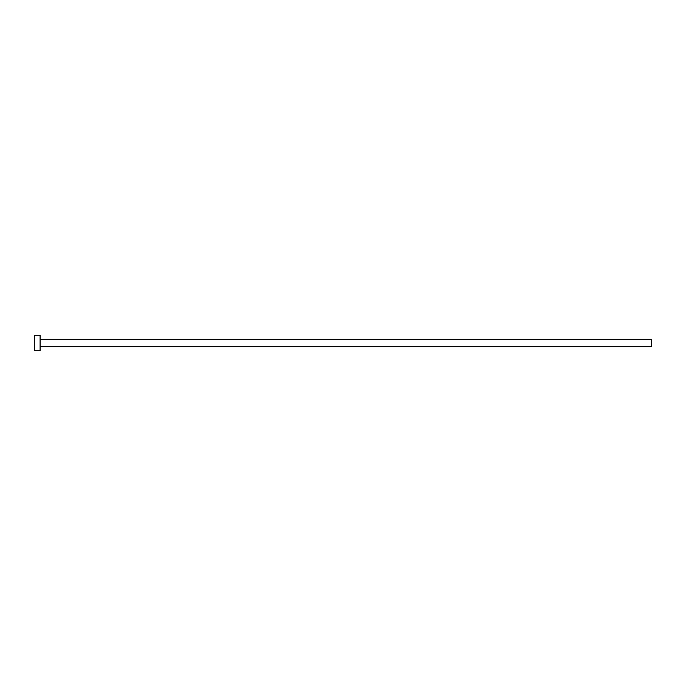 <?xml version="1.0" encoding="UTF-8"?>
<svg xmlns="http://www.w3.org/2000/svg" width="686" height="686" viewBox="0 0 686 686"><rect width="100%" height="100%" fill="white"/><g stroke="black" fill="none" stroke-linecap="round" stroke-linejoin="round"><path stroke-width="1.03" d="M40.088 339.338L651.7 339.338L651.7 346.662L40.088 346.662M40.088 343L40.088 350.718L34.3 350.718L34.3 335.283L40.088 335.283L40.088 343"/></g></svg>
